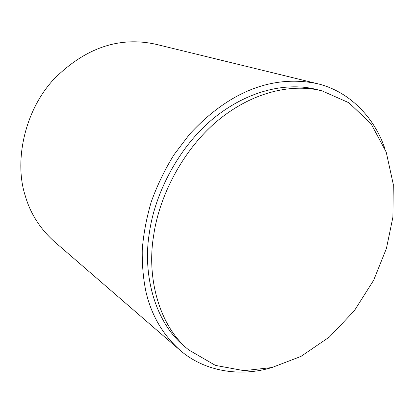 <?xml version="1.0" encoding="UTF-8"?>
<svg xmlns="http://www.w3.org/2000/svg" width="414" height="414" viewBox="0 0 414 414"><rect width="100%" height="100%" fill="white"/><g stroke="black" fill="none" stroke-linecap="round" stroke-linejoin="round"><path stroke-width="0.62" d="M271.506 367.648C241.046 376.844 204.935 372.186 179.681 349.923C162.619 334.476 151.384 315.132 145.982 291.896C143.301 279.088 142.059 265.131 142.245 250.02C143.415 234.386 146.411 218.349 151.229 201.903C157.129 185.524 164.694 169.843 173.921 154.857L189.467 134.338C230.246 90.055 274.084 74.825 317.005 83.587C349.53 91.163 374.437 117.711 384.699 148.108M179.681 349.923L54.198 241.46C39.816 228.471 30.103 213.034 25.057 195.144C14.392 161.972 23.831 111.257 54.172 78.867C85.424 47.781 119.325 36.251 155.866 44.272L317.005 83.587M153.61 235.82C158.971 196.562 183.035 148.936 218.794 119.744C254.801 90.573 293.924 83.525 322.164 90.92L348.873 102.744L371.053 123.76L386.215 152.088L393.3 184.447L392.886 217.257L386.443 248.4L373.676 280.211L354.296 310.8L329.316 337.074L300.931 356.428L271.879 367.554L243.97 370.659L215.404 365.381L188.655 349.877C159.426 326.196 146.484 278.265 153.61 235.82M188.655 349.877L184.38 346.249C155.271 322.661 142.344 275.072 149.356 232.994C154.624 194.073 178.455 146.903 213.95 118.006C249.699 89.129 288.61 82.179 316.736 89.543L322.164 90.92"/></g></svg>

